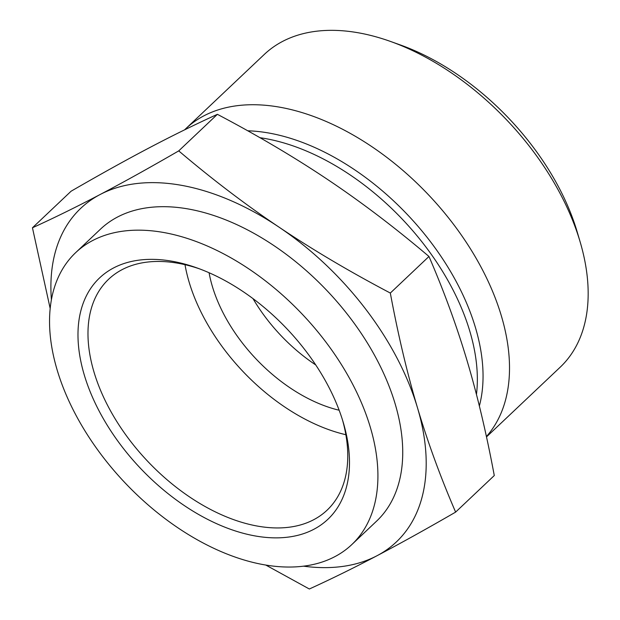 <?xml version="1.0" encoding="UTF-8"?>
<svg xmlns="http://www.w3.org/2000/svg" width="620" height="620" viewBox="0 0 620 620"><rect width="100%" height="100%" fill="white"/><g stroke="black" fill="none" stroke-linecap="round" stroke-linejoin="round"><path stroke-width="0.93" d="M50.173 308.466L32.449 227.78C54.475 217.736 77.027 206.654 100.107 194.525A229.625 139.787 -133.4 0 0 51.406 299.716M178.731 150.885C212.226 179.32 245.667 204.74 279.039 227.16A229.625 139.787 -133.4 0 0 100.107 194.525C123.171 182.396 149.381 167.857 178.731 150.885L217.388 114.32C195.362 124.357 172.809 135.447 149.73 147.576C126.666 159.697 100.456 174.243 71.106 191.208L32.449 227.78M390.321 293.051C398.125 334.986 407.185 373.224 417.485 407.774A229.625 139.787 -133.4 0 0 279.039 227.16C312.41 249.589 349.502 271.552 390.321 293.051L428.97 256.478C395.475 228.052 362.041 202.631 328.67 180.211C295.298 157.782 258.207 135.819 217.388 114.32M417.485 407.774C427.785 442.324 440.495 477.106 455.623 512.112C426.273 529.077 400.063 543.616 376.991 555.745A229.625 139.787 -133.4 0 0 417.485 407.774M303.482 566.168A229.625 139.787 -133.4 0 0 376.991 555.745C353.919 567.874 331.367 578.956 309.341 589L265.779 565.045M455.623 512.112L494.279 475.54C486.468 433.605 477.416 395.366 467.108 360.817C456.816 326.267 444.098 291.485 428.97 256.478M351.819 544.569L376.635 521.095A200.927 122.318 -133.4 0 0 327.406 291.075A200.927 122.318 -133.4 0 0 100.463 229.175L75.656 252.65A200.927 122.318 -133.4 0 0 57.172 370.055A200.927 122.318 -133.4 0 0 191.991 536.726A200.927 122.318 -133.4 0 0 351.819 544.569A200.927 122.318 -133.4 0 0 302.591 314.549A200.927 122.318 -133.4 0 0 75.656 252.65M342.558 420.159A158.945 96.759 46.6 0 1 327.104 510.159A158.945 96.759 46.6 0 1 200.671 503.959A158.945 96.759 46.6 0 1 94.015 372.108A158.945 96.759 46.6 0 1 108.64 279.233A158.945 96.759 46.6 0 1 199.361 268.793M84.289 374.999A166.121 101.13 -133.4 0 0 254.44 535.812A166.121 101.13 -133.4 0 0 343.317 422.662A166.121 101.13 -133.4 0 0 196.897 267.894A166.121 101.13 -133.4 0 0 84.289 374.999M185 264.686A158.945 96.759 -133.4 0 0 189.131 282.115A158.945 96.759 -133.4 0 0 345.867 434.721M209.079 272.746A129.169 78.632 -133.4 0 0 212.342 286.355A129.169 78.632 -133.4 0 0 339.148 410.231M184.597 129.851A215.279 131.053 46.6 0 1 185.651 128.828L264.298 54.428A215.279 131.053 46.6 0 1 390.422 41.416A215.279 131.053 46.6 0 1 579.995 241.405A215.279 131.053 46.6 0 1 580.165 241.986A215.279 131.053 46.6 0 1 560.193 367.195L486.491 436.914M580.165 241.986L577.243 232.081A200.927 122.318 -133.4 0 0 577.081 231.539A200.927 122.318 -133.4 0 0 400.148 44.888L390.422 41.416M185.651 128.828A215.279 131.053 46.6 0 1 424.824 191.007A215.279 131.053 46.6 0 1 486.413 436.565M315.743 364.947A129.169 78.632 46.6 0 1 252.999 298.623M247.744 130.797A200.694 122.179 46.6 0 1 420.507 229.253A200.694 122.179 46.6 0 1 479.353 405.992M259.958 137.702A198.772 121.008 46.6 0 1 476.454 394.46"/></g></svg>
